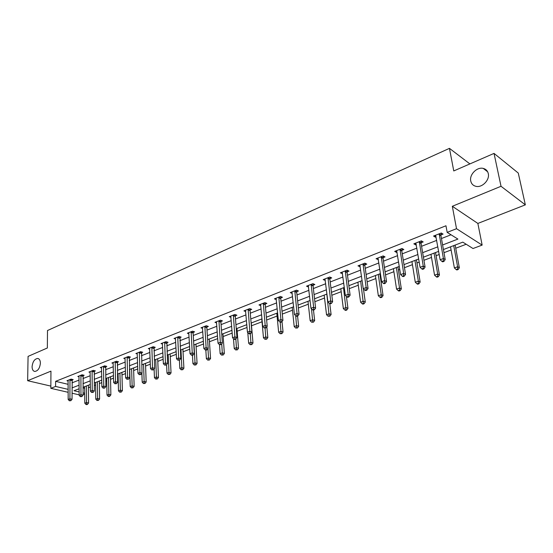 <?xml version="1.0" encoding="UTF-8"?>
<svg xmlns="http://www.w3.org/2000/svg" width="553" height="553" viewBox="0 0 553 553"><rect width="100%" height="100%" fill="white"/><g stroke="black" fill="none" stroke-linecap="round" stroke-linejoin="round"><path stroke-width="0.83" d="M40.39 363.176C39.816 368.201 37.957 370.959 34.798 371.45C33.049 371.104 32.143 369.515 32.088 366.694C32.668 361.683 34.535 358.938 37.694 358.455C39.422 358.8 40.321 360.369 40.39 363.176M488.285 173.607C489.923 180.001 482.05 187.992 475.863 186.313C473.105 185.614 471.398 183.852 470.755 181.031C469.179 174.651 477.011 166.695 483.253 168.409C485.942 169.107 487.622 170.836 488.285 173.607M84.727 394.075L83.054 394.704M68.171 392.312L50.835 388.324L50.952 371.139L27.65 380.713L28.072 356.388L47.351 347.989L47.496 330.528L449.451 148.356L453.764 170.939L494.029 153.402L518.272 173.061L525.35 204.852L501.025 186.285L452.326 206.283L456.515 228.7L482.147 245.097L473.022 248.518L462.806 242.138L443.423 249.541M452.326 206.283L477.861 223.433L525.35 204.852M477.861 223.433L482.147 245.097M88.432 387.694L90.353 386.962M94.266 385.482L95.6 384.971M99.381 383.54L101.821 382.614M105.761 381.114L106.75 380.74M110.559 379.296L113.538 378.162M117.513 376.655L118.142 376.413M121.985 374.955L125.524 373.607M133.66 370.524L137.787 368.955M145.591 365.989L150.333 364.192M157.792 361.358L163.17 359.312M170.269 356.616L176.317 354.321M183.036 351.77L189.783 349.213M196.101 346.814L203.573 343.973M209.463 341.733L217.709 338.609M223.149 336.542L232.191 333.106M237.168 331.219L247.039 327.466M251.525 325.765L262.032 321.777M266.636 320.028L277.074 316.067M282.3 314.076L292.496 310.212M298.378 307.973L308.311 304.205M314.885 301.71L324.535 298.039M331.835 295.267L341.194 291.714M349.247 288.659L358.289 285.224M367.144 281.864L375.853 278.56M380.319 276.859L380.899 276.638M385.545 274.876L393.895 271.71M398.395 269.995L399.778 269.47M404.471 267.693L412.434 264.666M416.976 262.938L419.209 262.094M423.937 260.297L431.499 257.428M436.082 255.686L439.206 254.498M443.983 252.686L451.103 249.984M455.734 248.228L466.193 244.253M27.65 380.713L50.848 386.098M494.029 153.402L501.025 186.285M469.898 163.916L449.451 148.356M83.005 387.86L84.678 388.261M442.607 244.986L457.912 239.083L447.17 232.378L445.967 225.769L55.625 381.342L68.164 384.328M71.987 382.856L79.079 380.084M82.936 378.577L90.236 375.722M94.121 374.208L101.641 371.27M105.554 369.736L113.296 366.715M117.25 365.174L125.22 362.056M129.202 360.501L137.414 357.293M141.43 355.724L149.884 352.42M153.934 350.837L162.651 347.436M166.736 345.839L175.723 342.328M179.843 340.717L189.105 337.102M193.26 335.477L202.813 331.745M207.002 330.113L216.852 326.263M221.076 324.611L231.244 320.636M235.509 318.977L246.002 314.878M250.295 313.198L261.127 308.961M265.461 307.274L276.652 302.899M281.021 301.191L292.572 296.678M296.982 294.956L308.92 290.297M313.371 288.555L325.71 283.737M330.196 281.982L342.95 277.005M347.478 275.235L360.667 270.078M365.236 268.295L378.881 262.965M383.492 261.161L397.614 255.645M402.266 253.827L416.879 248.117M421.573 246.285L436.711 240.375M441.446 238.523L451.027 234.783M440.99 234.935L443.077 234.106L441.28 233L433.545 236.048L435.356 237.147L436.089 236.857M421.151 242.732L423.183 241.938L421.351 240.859L413.838 243.825L415.683 244.889L416.298 244.64M401.872 250.315L403.849 249.541L401.99 248.504L394.69 251.387L396.556 252.41L397.075 252.209M383.139 257.691L385.054 256.931L383.174 255.928L376.075 258.735L378.376 259.557M364.911 264.859L366.784 264.12L364.876 263.152L357.971 265.875L360.203 266.712M347.187 271.834L349.005 271.115L347.077 270.182L340.358 272.829L342.514 273.666M329.934 278.615L331.703 277.924L329.754 277.018L323.215 279.597L325.309 280.44M313.136 285.224L314.857 284.546L312.894 283.668L306.521 286.184L308.553 287.028M296.774 291.659L298.454 291.002L296.47 290.152L290.27 292.599L292.233 293.429M280.834 297.936L282.465 297.286L280.475 296.463L274.433 298.848L276.327 299.622M265.302 304.046L266.892 303.417L264.887 302.622L258.998 304.945L260.829 305.664M250.156 309.998L251.712 309.39L249.686 308.615L243.942 310.883L245.726 311.553M235.384 315.811L236.905 315.217L234.873 314.463L229.267 316.675L230.995 317.304M220.979 321.48L222.458 320.899L220.419 320.173L214.951 322.33L216.624 322.917M206.919 327.01L208.363 326.443L206.31 325.738L200.981 327.839L202.605 328.392M193.197 332.408L194.608 331.855L192.548 331.171L187.343 333.224L188.919 333.742M179.794 337.676L181.17 337.136L179.11 336.473L174.022 338.484L175.557 338.968M166.709 342.825L168.057 342.3L165.983 341.657L161.02 343.613L162.506 344.07M153.928 347.858L155.241 347.339L153.16 346.717L148.308 348.632L149.759 349.061M141.43 352.773L142.715 352.268L140.635 351.66L135.893 353.533L137.303 353.934M129.222 357.577L130.473 357.079L128.393 356.491L123.754 358.323L125.13 358.703M117.277 362.27L118.508 361.786L116.42 361.22L111.886 363.003L113.227 363.369M105.602 366.867L106.805 366.39L104.717 365.837L100.28 367.586L101.586 367.932M94.183 371.36L95.358 370.897L93.263 370.358L88.929 372.065L90.201 372.39M83.005 375.75L84.153 375.3L82.065 374.775L77.821 376.455L79.058 376.759M72.07 380.056L73.196 379.614L71.102 379.102L66.948 380.74L68.157 381.031M50.835 388.324L55.597 386.443L68.164 389.374M55.625 381.342L55.597 386.443M447.17 232.378L456.515 228.7M79.162 394.842L72.014 393.197M79.127 388.752L73.964 390.729L79.148 391.932M83.04 392.837L84.72 393.231M438.653 251.366L423.418 257.186M418.69 258.991L403.98 264.617M399.301 266.401L385.088 271.834M380.45 273.604L366.722 278.85M362.125 280.606L348.853 285.68M344.298 287.422L331.468 292.323M326.954 294.051L314.546 298.793M310.074 300.5L298.067 305.083M293.636 306.784L282.016 311.221M277.62 312.901L266.38 317.201M262.018 318.86L251.131 323.021M246.811 324.673L236.262 328.703M231.984 330.341L221.76 334.247M217.516 335.871L207.61 339.653M203.407 341.263L193.806 344.934M189.631 346.524L180.326 350.084M176.186 351.66L167.158 355.116M163.059 356.678L154.301 360.024M150.236 361.579L141.734 364.828M137.704 366.369L129.457 369.522M125.455 371.049L117.45 374.111M113.483 375.625L105.713 378.591M101.78 380.098L94.231 382.98M90.333 384.473L82.998 387.273M72.001 387.916L79.107 385.171M82.971 383.678L90.291 380.858M94.19 379.358L101.724 376.448M105.651 374.934L113.406 371.948M117.367 370.42L125.358 367.337M129.354 365.796L137.579 362.623M141.609 361.068L150.091 357.798M154.149 356.229L162.893 352.862M166.985 351.279L175.992 347.809M180.126 346.213L189.416 342.632M193.578 341.028L203.158 337.33M207.361 335.712L217.246 331.897M221.476 330.265L231.679 326.332M235.951 324.687L246.472 320.629M250.786 318.963L261.652 314.775M266 313.095L277.219 308.768M281.608 307.081L293.194 302.609M297.625 300.901L309.597 296.284M314.063 294.562L326.443 289.786M330.943 288.051L343.745 283.115M348.286 281.359L361.524 276.258M366.107 274.488L379.8 269.207M384.432 267.424L398.602 261.956M403.268 260.159L417.944 254.498M422.651 252.68L437.852 246.825M435.059 235.454L435.356 237.147M415.4 243.209L415.683 244.889M396.301 250.751L396.556 252.41M377.727 258.078L377.969 259.723M359.664 265.212L359.885 266.836M342.086 272.152L342.293 273.756M324.977 278.912L325.171 280.495M308.346 285.714L308.498 287.048M439.186 233.822L443.402 258.521L440.133 259.751L435.626 235.232M441.349 233.041L440.941 235.675L445.213 259.571L443.402 258.521L443.271 260.933L441.965 261.424L442.69 261.846L443.997 261.355L443.271 260.933M443.997 261.355L445.213 259.571M440.133 259.751L441.965 261.424M450.529 246.825L454.386 267.935L457.614 266.753L459.343 267.756L455.147 245.062M457.476 269.104L456.184 269.574L456.875 269.975L458.167 269.505L457.476 269.104L457.614 266.753L453.716 245.608M456.184 269.574L454.386 267.935M459.343 267.756L458.167 269.505M419.319 241.668L423.245 266.097L420.073 267.286L415.856 243.03M421.497 240.949L421.096 243.465L425.091 267.106L423.245 266.097L423.135 268.468L421.863 268.945L422.603 269.346L423.875 268.869L423.135 268.468M423.875 268.869L425.091 267.106M420.073 267.286L421.863 268.945M400.013 249.285L403.669 273.452L400.586 274.606L396.653 250.613M402.211 248.622L401.817 251.041L405.543 274.426L403.669 273.452L403.572 275.781L402.335 276.244L403.089 276.631L404.319 276.168L403.572 275.781M404.319 276.168L405.543 274.426M400.586 274.606L402.335 276.244M430.96 254.304L434.561 275.187L437.7 274.039L439.462 275.007L435.536 252.555M437.582 276.355L436.324 276.811L437.029 277.191L438.287 276.735L437.582 276.355L437.7 274.039L434.057 253.122M436.324 276.811L434.561 275.187M439.462 275.007L438.287 276.735M411.93 261.576L415.296 282.237L418.351 281.118L420.142 282.058L416.464 259.841M418.248 283.399L417.024 283.841L417.743 284.214L418.96 283.772L418.248 283.399L418.351 281.118L414.944 260.422M417.024 283.841L415.296 282.237M420.142 282.058L418.96 283.772M381.252 256.689L384.646 280.592L381.646 281.719L377.982 257.981M383.457 256.08L383.077 258.403L386.54 281.539L384.646 280.592L384.563 282.894L383.36 283.343L384.121 283.717L385.323 283.267L384.563 282.894M385.323 283.267L386.54 281.539M381.646 281.719L383.36 283.343M363.003 263.892L366.148 287.546L363.238 288.638L359.823 265.15M365.222 263.332L364.856 265.564L368.07 288.452L366.148 287.546L366.086 289.8L364.918 290.235L365.685 290.601L366.853 290.166L366.086 289.8M366.853 290.166L368.07 288.452M363.238 288.638L364.918 290.235M345.259 270.894L348.169 294.3L345.328 295.364L342.162 272.117M347.484 270.376L347.125 272.532L350.111 295.178L348.169 294.3L348.114 296.526L346.98 296.947L347.754 297.3L348.888 296.871L348.114 296.526M348.888 296.871L350.111 295.178M345.328 295.364L346.98 296.947M393.418 268.647L396.563 289.095L399.536 288.009L401.347 288.908L397.918 266.933M399.446 290.249L398.257 290.678L398.983 291.037L400.172 290.608L399.446 290.249L399.536 288.009L396.356 267.528M398.257 290.678L396.563 289.095M401.347 288.908L400.172 290.608M375.411 275.532L378.342 295.758L381.231 294.708L383.07 295.579L379.87 273.825M381.155 296.913L380.001 297.327L380.734 297.68L381.888 297.258L381.155 296.913L381.231 294.708L378.266 274.44M380.001 297.327L378.342 295.758M383.07 295.579L381.888 297.258M357.881 282.23L360.611 302.249L363.418 301.219L365.284 302.069L363.452 288.846M363.356 303.397L362.236 303.804L362.975 304.136L364.102 303.728L363.356 303.397L360.66 281.166M362.236 303.804L360.611 302.249M365.284 302.069L364.102 303.728M327.984 277.717L330.666 300.873L327.908 301.91L324.97 278.906M330.217 277.233L329.865 279.306L332.63 301.724L330.666 300.873L330.625 303.058L329.526 303.473L330.307 303.811L331.413 303.397L330.625 303.058M331.413 303.397L332.63 301.724M327.908 301.91L329.526 303.473M340.814 288.756L343.344 308.567L346.081 307.565L347.961 308.387L346.406 296.401M346.033 309.708L344.941 310.102L345.694 310.427L346.786 310.033L346.033 309.708L343.517 287.719M344.941 310.102L343.344 308.567M347.961 308.387L346.786 310.033M311.166 284.353L313.641 307.268L310.952 308.277L308.235 285.507M313.413 283.903L313.067 285.908L315.618 308.097L313.641 307.268L313.613 309.424L312.535 309.825L313.33 310.15L314.401 309.749L313.613 309.424M314.401 309.749L315.618 308.097M310.952 308.277L312.535 309.825M324.182 295.108L326.533 314.719L329.201 313.745L331.102 314.539L329.768 303.576M329.159 315.853L328.095 316.24L329.92 316.164L329.159 315.853L326.823 294.099M328.095 316.24L326.533 314.719M331.102 314.539L329.92 316.164M294.79 290.816L297.058 313.496L294.445 314.484L291.936 291.943M297.044 290.401L296.705 292.337L299.055 314.298L297.058 313.496L297.044 315.618L295.993 316.012L296.795 316.33L297.846 315.936L297.044 315.618M297.846 315.936L299.055 314.298M294.445 314.484L295.993 316.012M307.986 301.295L310.157 320.712L312.756 319.765L314.671 320.533L313.482 310.095M312.728 321.839L311.685 322.219L313.496 322.143L312.728 321.839L311.519 308.83M311.685 322.219L310.157 320.712M314.671 320.533L313.496 322.143M278.836 297.113L280.91 319.565L278.366 320.519L276.058 298.212M281.097 296.719L280.765 298.599L282.922 320.332L280.91 319.565L280.91 321.652L279.887 322.033L280.696 322.344L281.712 321.964L280.91 321.652M281.712 321.964L282.922 320.332M278.366 320.519L279.887 322.033M292.191 307.33L294.196 326.553L296.726 325.627L298.661 326.374L297.562 316.04M296.712 327.673L295.696 328.04L297.486 327.97L296.712 327.673L295.682 315.701M295.696 328.04L294.196 326.553M298.661 326.374L297.486 327.97M263.29 303.251L265.184 325.475L262.696 326.408L260.581 304.316M265.551 302.885L265.226 304.703L267.21 326.222L265.184 325.475L265.184 327.535L264.189 327.908L266 327.832L265.184 327.535M266 327.832L267.21 326.222M262.696 326.408L264.189 327.908M276.797 313.219L278.643 332.249L281.104 331.344L283.053 332.063L282.016 321.556M281.104 333.362L280.115 333.722L281.878 333.646L281.104 333.362L280.205 322.157M280.115 333.722L278.643 332.249M283.053 332.063L281.878 333.646M248.131 309.231L249.852 331.233L247.426 332.146L245.491 310.274M250.398 308.892L250.08 310.655L251.885 331.959L249.852 331.233L249.866 333.265L248.891 333.625L249.714 333.915L250.682 333.549L249.866 333.265M250.682 333.549L251.885 331.959M247.426 332.146L248.891 333.625M261.776 318.957L263.47 337.8L265.875 336.922L267.832 337.613L266.836 326.719M265.875 338.906L264.915 339.259L266.664 339.183L265.875 338.906L265.081 328.171M264.915 339.259L263.47 337.8M267.832 337.613L266.664 339.183M233.352 315.065L234.901 336.846L232.543 337.738L230.774 316.081M235.619 314.74L235.308 316.454L236.954 337.551L234.901 336.846L234.928 338.851L233.981 339.203L234.804 339.48L235.744 339.127L234.928 338.851M235.744 339.127L236.954 337.551M232.543 337.738L233.981 339.203M247.779 332.498L248.67 343.219L251.014 342.355L252.991 343.033L251.283 322.966M251.027 344.319L250.087 344.657L251.815 344.588L251.027 344.319L250.288 333.694M250.087 344.657L248.67 343.219M252.991 343.033L251.815 344.588M218.94 320.754L220.322 342.328L218.02 343.192L216.423 321.749M221.207 320.45L220.903 322.116L222.382 343.005L220.322 342.328L220.357 344.298L219.437 344.643L221.179 344.567L220.357 344.298M221.179 344.567L222.382 343.005M218.02 343.192L219.437 344.643M233.484 338.699L234.23 348.501L236.518 347.664L238.502 348.314L236.947 328.441M236.539 349.593L235.626 349.931L237.334 349.855L236.539 349.593L235.848 338.989M235.626 349.931L234.23 348.501M238.502 348.314L237.334 349.855M204.866 326.305L206.103 347.664L203.857 348.508L202.412 327.279M207.14 326.021L206.843 327.639L208.17 348.328L206.103 347.664L206.145 349.614L205.246 349.945L206.075 350.208L206.974 349.876L206.145 349.614M206.974 349.876L208.17 348.328M203.857 348.508L205.246 349.945M219.506 344.664L220.135 353.657L222.375 352.842L224.359 353.478L222.956 333.791M222.403 354.75L221.504 355.074L223.198 354.998L222.403 354.75L221.739 343.842M221.504 355.074L220.135 353.657M224.359 353.478L223.198 354.998M191.138 331.724L192.23 352.883L190.032 353.706L188.739 332.671M193.412 331.454L193.115 333.03L194.303 353.519L192.23 352.883L192.278 354.798L191.4 355.123L192.23 355.379L193.108 355.054L192.278 354.798M193.108 355.054L194.303 353.519M190.032 353.706L191.4 355.123M205.834 350.132L206.373 358.697L208.557 357.895L210.555 358.51L209.29 339.017M208.599 359.775L207.721 360.093L209.4 360.024L208.599 359.775L207.963 348.597M207.721 360.093L206.373 358.697M210.555 358.51L209.4 360.024M177.734 337.019L178.681 357.971L176.538 358.773L175.391 337.938M180.008 336.763L180.762 358.586L178.681 357.971L178.737 359.858L177.879 360.183L179.573 360.107L178.737 359.858M179.573 360.107L180.762 358.586M176.538 358.773L177.879 360.183M192.465 355.289L192.935 363.611L195.071 362.83L197.075 363.432L195.942 344.118M195.119 364.69L194.262 365.001L195.921 364.925L195.119 364.69L194.027 344.844M194.262 365.001L192.935 363.611M197.075 363.432L195.921 364.925M164.642 342.183L165.458 362.934L163.363 363.722L162.354 343.088M166.916 341.941L167.545 363.535L165.458 362.934L165.52 364.8L164.683 365.118L166.356 365.042L165.52 364.8M166.356 365.042L167.545 363.535M163.363 363.722L164.683 365.118M179.393 360.176L179.808 368.416L181.896 367.655L183.907 368.236L182.898 349.102M181.944 369.487L181.114 369.791L182.753 369.715L181.944 369.487L180.969 349.835M181.114 369.791L179.808 368.416M183.907 368.236L182.753 369.715M151.847 347.236L152.538 367.786L150.499 368.554L149.614 348.114M154.121 347.001L154.633 368.367L152.538 367.786L152.607 369.632L151.792 369.936L153.451 369.86L152.607 369.632M153.451 369.86L154.633 368.367M150.499 368.554L151.792 369.936M166.605 364.724L166.985 373.109L169.018 372.369L171.036 372.929L170.144 353.968M169.08 374.174L168.264 374.471L169.889 374.395L169.08 374.174L168.209 354.715M168.264 374.471L166.985 373.109M171.036 372.929L169.889 374.395M139.349 352.164L139.923 372.528L137.925 373.282L137.172 353.028M141.623 351.95L142.017 373.095L139.923 372.528L139.999 374.346L139.197 374.644L140.835 374.575L139.999 374.346M140.835 374.575L142.017 373.095M137.925 373.282L139.197 374.644M154.107 369.038L154.446 377.699L156.437 376.973L158.462 377.519L157.688 358.731M156.506 378.757L155.704 379.047L157.315 378.971L156.506 378.757L155.732 359.478M155.704 379.047L154.446 377.699M158.462 377.519L157.315 378.971M127.135 356.989L127.591 377.16L125.642 377.893L125.006 357.832M129.409 356.782L129.692 377.713L127.591 377.16L127.674 378.957L126.893 379.247L128.51 379.171L127.674 378.957M128.51 379.171L129.692 377.713M125.642 377.893L126.893 379.247M141.886 373.254L142.19 382.185L144.133 381.473L146.165 381.999L145.501 363.39M144.209 383.236L143.427 383.519L145.017 383.443L144.209 383.236L143.531 364.144M143.427 383.519L142.19 382.185M146.165 381.999L145.017 383.443M115.197 361.703L115.536 381.688L113.628 382.406L113.109 362.526M117.464 361.503L117.637 382.22L115.536 381.688L115.625 383.464L114.865 383.747L116.469 383.671L115.625 383.464M116.469 383.671L117.637 382.22M113.628 382.406L114.865 383.747M129.713 369.425L130.204 386.575L132.105 385.876L134.137 386.388L133.577 367.945M132.188 387.612L131.427 387.895L132.996 387.819L132.188 387.612L131.6 368.699M131.427 387.895L130.204 386.575M134.137 386.388L132.996 387.819M103.515 366.307L103.75 386.118L101.883 386.817L101.476 367.116M105.782 366.121L105.858 386.63L103.75 386.118L103.846 387.867L103.1 388.144L104.69 388.075L103.846 387.867M104.69 388.075L105.858 386.63M101.883 386.817L103.1 388.144M118.086 373.863L118.48 390.86L120.34 390.183L122.379 390.681L121.923 372.404M120.43 391.897L119.683 392.167L121.238 392.098L120.43 391.897L119.932 373.157M119.683 392.167L118.48 390.86M122.379 390.681L121.238 392.098M92.095 370.821L92.227 390.446L90.402 391.13L90.098 371.609M94.356 370.634L94.335 390.95L92.227 390.446L92.323 392.174L91.598 392.45L93.167 392.374L92.323 392.174M93.167 392.374L94.335 390.95M90.402 391.13L91.598 392.45M106.708 378.217L107.012 395.063L108.83 394.393L110.87 394.877L110.51 376.759M108.92 396.093L108.194 396.356L109.01 396.549L109.736 396.28L108.92 396.093L108.512 377.526M108.194 396.356L107.012 395.063M110.87 394.877L109.736 396.28M80.918 375.231L80.952 394.683L79.169 395.354L78.961 375.999M83.178 375.058L83.061 395.167L80.952 394.683L81.056 396.39L80.344 396.653L81.899 396.584L81.056 396.39M81.899 396.584L83.061 395.167M79.169 395.354L80.344 396.653M95.565 382.469L95.787 399.169L97.57 398.513L99.609 398.983L99.34 381.031M97.667 400.192L96.955 400.455L98.482 400.379L97.667 400.192L97.335 381.798M96.955 400.455L95.787 399.169M99.609 398.983L98.482 400.379M69.982 379.545L69.92 398.824L68.178 399.48L68.067 380.305M72.236 379.379L72.028 399.301L69.92 398.824L70.031 400.51L69.332 400.773L70.874 400.697L70.031 400.51M70.874 400.697L72.028 399.301M68.178 399.48L69.332 400.773M84.664 386.637L84.803 403.185L86.544 402.549L88.584 403.006L88.411 385.206M86.648 404.208L85.95 404.457L86.766 404.644L87.464 404.388L86.648 404.208L86.544 402.549L86.392 385.973M85.95 404.457L84.803 403.185M88.584 403.006L87.464 404.388M439.144 234.043L440.941 235.149M439.137 234.569L440.941 235.675M419.278 241.882L421.11 242.954M419.264 242.401L421.096 243.465M399.971 249.5L401.831 250.53M399.957 250.011L401.817 251.041M381.211 256.903L383.091 257.898M381.19 257.408L383.077 258.403M362.962 264.099L364.869 265.067M362.948 264.597L364.856 265.564M345.21 271.101L347.146 272.035M345.19 271.599L347.125 272.532M327.943 277.917L329.892 278.823M327.915 278.408L329.865 279.306M311.125 284.553L313.088 285.431M311.097 285.037L313.067 285.908M294.749 291.016L296.733 291.86M294.721 291.493L296.705 292.337M278.795 297.307L280.793 298.129M278.767 297.784L280.765 298.599M263.249 303.445L265.26 304.24M263.214 303.908L265.226 304.703M248.09 309.424L250.115 310.192M248.055 309.887L250.08 310.655M233.311 315.251L235.343 315.998M233.276 315.708L235.308 316.454M218.891 320.94L220.937 321.666M218.857 321.397L220.903 322.116M204.824 326.491L206.877 327.196M204.79 326.941L206.843 327.639M191.096 331.911L193.156 332.588M191.055 332.353L193.115 333.03M177.693 337.199L179.753 337.862M177.651 337.634L179.718 338.298M164.6 342.362L166.667 343.005M164.559 342.798L166.626 343.441M151.805 347.408L153.886 348.031M151.764 347.837L153.838 348.459M139.308 352.344L141.388 352.945M139.266 352.766L141.347 353.367M127.093 357.162L129.181 357.75M127.052 357.584L129.132 358.164M115.155 361.876L117.236 362.443M115.107 362.291L117.195 362.858M103.473 366.48L105.561 367.033M103.425 366.895L105.519 367.448M92.054 370.987L94.141 371.526M92.005 371.395L94.093 371.934M80.876 375.397L82.964 375.922M80.828 375.798L82.915 376.323M69.941 379.711L72.028 380.222M69.892 380.111L71.98 380.623M483.253 168.409L487.656 171.803M37.694 358.455L38.323 358.614"/></g></svg>

